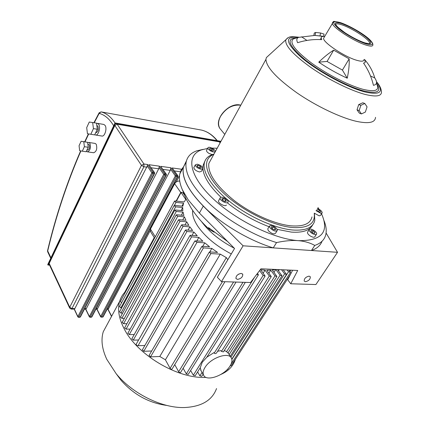 <?xml version="1.0" encoding="UTF-8"?>
<svg xmlns="http://www.w3.org/2000/svg" width="429" height="429" viewBox="0 0 429 429"><rect width="100%" height="100%" fill="white"/><g stroke="black" fill="none" stroke-linecap="round" stroke-linejoin="round"><path stroke-width="0.64" d="M86.433 151.164L87.382 151.845C90.208 150.579 91.05 147.732 89.902 143.297L88.867 142.471L87.688 142.803M88.867 142.471L95.19 143.431L96.235 144.257C97.399 148.665 96.552 151.496 93.71 152.751L87.382 151.845M87.001 149.946L87.655 150.037C89.398 149.26 89.913 147.512 89.211 144.782L87.859 144.165M94.793 134.679L95.495 135.017C98.348 135.907 100.949 127.359 98.729 124.33L97.485 123.364L96.557 123.455M97.485 123.364L103.834 124.448L105.089 125.407C107.33 128.427 104.73 136.921 101.85 136.031L95.495 135.017M95.667 132.802L95.855 132.829C98.112 131.832 98.788 129.606 97.882 126.153L96.825 125.504M49.19 264.291L49.206 263.417L114.843 125.488L117.171 124.217L219.31 141.843L220.249 142.632M154.488 172.608L148.917 164.704L159.39 166.162L158.735 168.801L86.326 308.596L85.8 309.121L84.443 309.137M166.296 174.169L160.666 166.339L170.908 167.771L170.275 170.377L97.549 308.633L97.018 309.153L95.935 309.17M150.129 230.807L108.553 308.671L108.017 309.186L107.191 309.202M177.842 175.697L172.158 167.943L177.563 175.563L176.303 175.397L175.343 175.933L176.303 176.485L176.303 175.397L170.908 167.771M117.171 124.217L143.929 164.007L141.473 165.374L143.908 166.768L143.929 164.007L147.608 164.522L147.26 165.996L74.871 308.564L74.351 309.089L71.337 309.1M176.18 182.009L179.531 175.729M87.457 133.741L94.691 134.888L97.313 129.258L96.52 123.139L89.27 122.029L86.696 127.649L87.457 133.741L90.819 134.266L93.436 128.62L92.648 122.48M94.691 134.888L90.819 134.266M97.313 129.258L93.436 128.62M82.309 151.185L86.165 151.737L88.245 147.27L87.629 142.31L81.113 141.264L79.065 145.726L79.655 150.67L82.309 151.185L84.384 146.702L83.778 141.726L81.113 141.264M88.245 147.27L84.384 146.702M87.629 142.31L83.778 141.726M269.165 55.035L266.345 57.615L265.942 59.363C266.323 67.16 276.641 78.314 296.884 92.82C316.28 106.21 340.841 117.878 356.762 121.418C368.913 123.927 375.166 122.565 375.525 117.337M211.685 158.247L208.832 163.438C207.674 173.531 216.189 185.95 234.384 200.692C251.914 214.157 275.182 224.378 291.205 225.847C303.485 226.727 310.408 223.75 311.985 216.929M359.416 113.208L357.025 109.824L358.708 104.596L362.784 102.788L364.811 103.48L367.052 106.853L365.363 112.055L361.427 113.926L359.416 113.208M361.427 113.926L359.159 110.575L357.025 109.824M359.159 110.575L360.853 105.336L358.708 104.596M360.853 105.336L364.811 103.48M364.462 59.4C369.326 64.849 372.758 71.026 374.748 77.928L374.748 77.933C377.509 82.105 377.075 84.567 373.439 85.333C371.535 77.209 368.232 69.798 363.535 63.101L364.639 62.811L365.31 62.066L364.462 59.4M324.222 37.189L323.573 38.315C322.908 42.439 344.878 57.052 356.885 60.333C361.481 61.637 363.787 61.449 363.797 59.76M323.664 36.234L324.04 34.095L320.538 32.99L315.626 32.454L314.264 33.022L313.846 35.414M320.05 35.746L320.538 32.99M315.101 35.435L315.626 32.454M321.766 39.645C313.658 39.141 305.614 40.16 297.624 42.691C296.316 40.015 296.611 38.24 298.514 37.371L314.859 35.43L323.504 36.411C321.927 36.449 321.144 36.969 321.171 37.983L321.766 39.645M349.152 58.853C349.453 64.334 348.815 70.785 347.249 78.201C337.392 73.708 327.895 68.361 318.752 62.162C324.163 56.923 329.14 52.923 333.682 50.161L349.152 58.853L342.428 70.077L327.064 61.438L318.752 62.162M374.748 77.933L370.522 76.003M347.249 78.201L342.428 70.077M327.064 61.438L333.682 50.161M306.928 40.423L301.576 36.814M314.232 213.406C315.422 223.691 308.204 228.4 292.567 227.531C272.394 225.81 241.366 210.29 223.048 192.605C204.595 174.914 201.828 158.902 213.803 154.381M213.974 154.07L212.414 154.553C207.899 156.161 205.196 159.009 204.311 163.1C202.359 172.571 212.827 188.637 231.671 203.11C250.482 217.578 275.488 228.512 292.632 230.003C305.716 230.877 313.1 227.665 314.784 220.367L314.403 213.138M204.89 161.138L203.174 165.186L202.933 168.007M202.955 168.608C203.55 176.721 209.561 186.283 220.994 197.286M227.241 202.745C240.042 213.063 253.995 221.058 269.085 226.732M277.15 229.359L291.318 232.094C302.702 232.893 309.813 230.486 312.655 224.86M321.546 213.819C329.547 232.025 321.771 240.969 298.225 240.658C273.166 238.921 233.864 219.278 211.293 196.986C188.535 174.683 186.234 155.051 201.592 149.85L207.598 148.455M212.006 148.123L217.176 148.236M317.975 207.539L319.042 209.223M202.756 168.935L201.48 171.268L199.539 171.97C196.16 171.048 194.257 169.6 193.822 167.621L194.037 167.224M212.307 154.59L209.164 153.512C207.352 152.408 206.467 151.399 206.494 150.488L206.676 150.155M321.959 213.175L320.592 215.31L319.246 215.873L314.425 213.218M316.377 234.395L314.966 236.567C314.489 237.569 313.073 237.462 310.719 236.25C308.521 234.872 307.427 233.58 307.448 232.373L307.743 231.917M277.016 230.888L275.627 233.129C274.056 234.556 271.648 233.762 268.404 230.743L267.728 228.947L268.045 228.437M226.389 205.041C225.461 207.196 217.819 203.142 218.517 200.858L218.79 200.381M201.035 169.23C197.656 168.297 195.742 166.849 195.302 164.881L197.265 164.194C200.627 165.127 202.531 166.575 202.971 168.538L201.035 169.23M210.585 150.901C208.778 149.791 207.883 148.788 207.909 147.876C208.451 146.938 209.958 147.099 212.43 148.354C214.243 149.453 215.133 150.461 215.111 151.378C214.58 152.316 213.074 152.156 210.585 150.901M317.374 208.483C320.318 209.706 321.927 211.143 322.206 212.795L320.865 213.352L315.991 210.65M313.39 230.067C315.588 231.44 316.688 232.727 316.677 233.934C316.2 234.931 314.784 234.819 312.425 233.601C310.221 232.223 309.127 230.936 309.143 229.735C309.625 228.737 311.041 228.85 313.39 230.067M276.641 228.56L277.338 230.378C275.767 231.794 273.359 230.99 270.104 227.976L269.423 226.185C270.989 224.769 273.396 225.563 276.641 228.56M227.997 202.241C227.08 204.386 219.428 200.316 220.115 198.053L220.216 197.78C221.192 195.678 228.764 199.726 228.089 201.989L227.997 202.241M222.495 200.204L221.857 198.724L223.466 198.53L225.708 199.817L226.351 201.298L224.748 201.496L222.495 200.204M222.506 200.209L223.466 198.53M224.742 201.496L225.708 199.817M273.573 229.628L271.493 228.099L271.31 226.748L273.193 226.92L275.268 228.437L275.461 229.794L273.573 229.628M272.163 228.593L273.193 226.92M274.48 229.708L275.268 228.437M314.65 233.414L312.628 232.85L310.891 231.258L311.175 230.244L313.191 230.807L314.924 232.389L314.65 233.414M312.151 232.416L313.191 230.807M314.323 233.322L314.924 232.389M317.396 209.347L319.428 210.237L320.694 211.701L319.932 212.275L317.894 211.384L316.623 209.915M318.516 211.658L319.428 210.237M210.033 148.257L212.044 148.884L213.524 150.247L212.999 150.987L210.982 150.359L209.497 148.992L210.033 148.257L209.593 149.072M211.202 150.429L212.044 148.884M196.916 165.733L198.053 165.251L200.273 166.221L201.362 167.669L200.236 168.157L198.005 167.187L196.916 165.733M197.426 166.414L198.053 165.251M199.415 167.798L200.273 166.221M203.121 149.362L196.739 150.842C190.873 152.922 187.35 156.639 186.159 161.99C184.373 173.278 192.519 187.521 210.596 204.73C228.389 220.903 254.145 235.698 276.566 242.567C284.818 240.792 292.036 240.154 298.225 240.658C304.418 241.157 309.936 242.744 314.773 245.431C321.026 243.264 324.721 239.559 325.852 234.314C326.673 230.33 326.072 225.799 324.051 220.737M314.773 245.431L311.454 250.515L273.246 247.882L276.566 242.567M311.454 250.515C316.897 248.611 320.42 245.517 322.034 241.243M203.282 206.102L199.388 213.047L234.55 248.488L217.342 277.236L221.493 281.612L243.098 245.801L203.282 206.102C188.122 190.417 181.488 177.456 183.381 167.208L186.422 160.896L183.381 167.208C181.515 178.609 189.564 192.927 207.529 210.156C225.214 226.351 250.868 241.098 273.246 247.882M216.543 388.551C212.135 400.471 201.335 406.805 184.143 407.55C161.679 408.135 132.17 393.49 116.114 373.638L106.805 359.352C101.995 349.045 100.81 339.848 103.255 331.767L107.963 323.032M125.965 291.119C122.946 293.929 120.833 297.356 119.621 301.394C117.38 309.191 118.817 318.173 123.943 328.346C136.572 354.467 177.676 379.145 206.022 377.37M116.114 373.638L121.026 380.282C133.746 394.685 149.072 403.078 167.004 405.464M258.306 275.027L206.767 357.314L202.263 362.232L200.263 367.696L195.238 375.718L193.334 375.236L254.563 277.22M200.23 367.75L201.153 370.913M204.982 367.492C203.18 370.431 202.686 372.914 203.496 374.946C205.92 382.019 224.19 375.783 229.965 366.114C231.891 363.068 232.411 360.489 231.526 358.371C229.177 351.448 210.693 357.657 204.982 367.492M192.642 210.618C192.171 215.24 194.031 220.645 198.225 226.844C205.679 237.28 216.699 246.305 231.295 253.925M201.507 221.546C208.982 231.789 219.927 240.69 234.331 248.262M179.724 181.081L179.413 181.038C177.418 180.984 175.831 181.885 174.641 183.73L150.445 229.075L150.44 231.472M227.815 259.743L226.351 257.641L220.286 254.124L210.891 253.571L209.229 252.204L209.77 251.93L217.567 252.402L211.819 248.429L203.437 247.892L201.786 246.541L202.338 246.267L209.567 246.745L204.767 242.852L197.008 242.315L194.889 240.926L202.879 241.205L198.847 237.398L191.559 236.856L189.934 235.542L190.497 235.274L197.27 235.784L193.913 232.068L186.931 231.515L185.312 230.212L185.886 229.949L192.61 230.491L189.881 226.866L183.092 226.292L181.488 225.011L182.062 224.748L188.84 225.327L186.717 221.798L180.03 221.203L178.443 219.938L179.011 219.686L185.939 220.308L184.427 216.881L177.745 216.259L176.169 215.004L176.737 214.757L183.918 215.438L183.054 212.124L176.265 211.459L174.705 210.226L175.268 209.985L182.84 210.736L182.706 207.556L175.659 206.832L174.11 205.614L174.673 205.378L182.829 206.22L183.58 203.196L176.029 202.391L174.496 201.19L175.053 200.96L184.138 201.941L185.789 199.48L180.888 192.224L182.915 192.841L184.223 194.718M257.518 273.327L258.408 274.866L256.633 274.496M277.525 269.541L282.009 275.815L280.094 275.198L275.82 269.492L272.329 270.05L276.914 276.523L274.984 275.906L270.737 270.184L266.817 270.243L271.278 276.603L269.326 275.986L265.052 270.163L260.719 269.734L265.111 276.061L263.143 275.445L259.604 270.581M283.22 269.803L286.524 274.458L284.631 273.841L281.521 269.728M288.953 270.066L290.503 272.404L288.519 271.755L287.173 269.986M230.153 365.814L231.274 365.664L290.433 274.458M226.914 369.814L227.606 369.514L228.625 367.937M279.268 269.621L278.496 270.838M275.82 269.492L274.018 272.329M224.163 350.67L226.255 351.308L227.955 353.019L276.818 276.673M270.737 270.184L268.908 273.075M217.605 351.281L220.989 350.611L221.477 351.399L223.38 351.903L271.182 276.759M265.052 270.163L263.192 273.123M206.875 357.142L213.921 352.654L214.21 353.121C215.127 353.823 215.926 353.732 216.607 352.858L265.015 276.217M197.619 371.922L199.887 375.858L201.775 376.34L203.094 374.254M190.637 370.506L193.334 375.236M183.145 368.27L186.315 373.895L188.24 374.372L245.329 282.352M174.726 364.634L178.668 371.718C179.483 372.645 180.164 372.812 180.722 372.216L236.057 282.062M226.351 257.641L165.401 359.786L170.099 368.355C170.919 369.289 171.605 369.455 172.174 368.854L224.957 281.719M149.142 355.33L150.531 356.874L159.786 356.478L220.286 254.124M159.786 356.478L165.401 359.786M209.776 251.93L211.819 248.429M142.407 349.764L143.785 351.287L151.668 350.997M202.783 246.3L204.767 242.852M136.213 344.181L136.524 345.329L138.041 345.704L197.008 242.315M138.041 345.704L144.863 345.49M196.922 240.782L198.847 237.398M131.896 338.663L133.263 340.143L138.583 340.004M192.036 235.387L193.913 232.068M127.906 333.156L129.268 334.615L134.229 334.513M230.947 357.437L228.089 352.81M220.978 374.378C228.303 371.198 233.065 366.307 235.258 359.706L235.365 359.363M124.694 327.702L126.051 329.14L130.185 329.075M122.227 322.302L123.579 323.718L126.914 323.686M120.517 316.972L121.857 318.366L124.394 318.356M119.589 311.717L120.924 313.095L122.635 313.09M119.509 306.547L120.833 307.904L121.659 307.904M120.377 301.474L121.536 302.799M181.976 206.135L183.58 203.196M181.059 210.559L182.706 207.556M181.37 215.197L183.054 212.124M182.7 220.018L184.427 216.881M184.942 224.994L186.717 221.798M188.058 230.126L189.881 226.866M199.388 213.047L188.224 199.871L182.368 189.704C179.719 183.617 178.872 178.341 179.815 173.884L181.167 170.082L183.451 166.876M214.125 232.212L210.049 229.928L208.548 227.643L227.697 241.575M309.111 276.137L310.312 276.753C310.376 279.268 308.746 280.92 305.421 281.703L304.199 281.081C304.14 278.56 305.78 276.914 309.111 276.137M237.527 279.408L235.955 278.566C235.875 275.858 237.628 274.136 241.211 273.407L242.755 274.238C242.852 276.941 241.109 278.662 237.527 279.408M221.493 281.612L250.541 282.513L260.966 268.785L297.715 270.468L290.739 283.762L287.693 279.724L292.632 270.238M290.739 283.762L315.9 284.545L337.532 252.311L326.083 232.99M237.183 275.22L238.991 273.943M243.098 245.801L337.532 252.311M47.935 264.972L47.753 264.559M220.935 141.313L115.331 123L114.918 123.22L115.406 123.579L115.331 123L114.918 123.22L47.732 264.596L48.027 265.058M49.523 265.004L48.161 264.945L115.406 123.579L220.715 141.784M99.169 112.73L99.174 113.385L100.987 111.872M47.694 251.839L47.565 250.638M50.954 257.818L47.705 250.954C55.974 216.152 67.047 182.808 80.915 150.911M84.985 141.849L88.706 133.939M94.257 122.753L99.174 113.385C104.719 114.811 109.561 118.956 113.69 125.81M115.079 123.043C111.009 116.929 106.338 113.213 101.078 111.883L201.555 130.094C207.282 131.472 212.409 134.979 216.951 140.621M86.326 308.596L84.722 308.59M97.549 308.633L96.219 308.628M108.553 308.671L107.475 308.666M219.31 141.843L220.125 142.857M147.608 164.522L152.869 172.281L151.882 172.833L152.858 173.396L152.869 172.281L154.183 172.458L148.917 164.704M159.39 166.162L164.72 173.858L163.744 174.405L164.715 174.957L164.72 173.858L166.007 174.024L160.666 166.339M181.628 169.262L172.158 167.943M174.48 170.957L180.421 171.766M162.966 169.38L170.275 170.377M151.201 167.766L158.735 168.801M49.137 264.178L69.648 308.033L71.225 309.1L71.938 308.553L69.739 307.266L69.696 308.135M114.843 125.488L141.473 165.374L69.739 307.266L49.206 263.417M74.871 308.564L71.938 308.553L143.908 166.768L146.933 167.187M154.247 237.602L124.7 292.396M111.631 316.227L108.017 309.186M177.901 176.587L103.169 316.752L101.303 317.197M96.836 309.17L100.638 316.79L101.255 317.197L101.55 316.983L100.681 316.473L100.659 316.827M177.896 175.767L177.563 175.563L177.563 176.651L177.938 176.517L177.896 175.767M170.603 169.219L175.343 175.933L100.681 316.473L97.018 309.153M176.303 176.485L177.563 176.651L102.772 316.977L101.55 316.983L176.303 176.485M166.35 175.059L91.929 316.79L91.232 317.24L90.031 317.245M85.618 309.143L89.361 316.827L89.983 317.245L90.272 317.031L89.398 316.522L89.377 316.87M166.35 174.244L166.007 174.024L166.002 175.129L166.388 174.989L166.35 174.244M159.062 167.626L163.744 174.405L89.398 316.522L85.8 309.121M164.715 174.957L166.002 175.129L91.522 317.026L90.272 317.031L164.715 174.957M154.542 173.493L80.464 316.833L79.756 317.294L78.528 317.299M74.179 309.111L77.847 316.87L78.48 317.299L78.77 317.079L77.88 316.564L77.863 316.913M154.51 173.182L154.183 172.458L154.177 173.568L154.579 173.423L154.542 172.689M147.26 165.996L151.882 172.833L77.88 316.564L74.351 309.089M152.858 173.396L154.177 173.568L80.041 317.074L78.77 317.079L152.858 173.396M221.225 130.084L219.9 128.48C217.948 125.091 218.168 121.048 220.56 116.356C225.885 108.14 232.582 104.419 240.658 105.202L240.776 105.223M287.537 37.983L285.816 39.784C284.663 45.372 293.114 54.665 311.17 67.669C328.485 79.692 351.078 90.819 365.465 94.509C377.311 97.329 382.588 95.999 381.284 90.519C380.764 87.666 379.166 84.733 376.485 81.708M376.523 81.977C384.25 92.02 380.41 95.351 365.004 91.978C347.463 87.505 317.669 71.337 301.287 57.379C285.167 42.535 284.271 35.854 298.595 37.334M296.53 37.924C285.762 38.288 288.497 45.469 304.74 59.47C320.897 72.528 347.763 86.819 363.872 90.959C377.713 94.107 381.907 91.511 376.447 83.183M376.389 83.371C380.148 90.31 375.772 92.315 363.266 89.377C349.453 85.768 327.386 74.576 311.636 63.127C295.324 50.745 289.151 42.718 293.109 39.05L295.42 38.261M332.743 22.211L332.314 23.15C331.826 26.984 354.113 41.554 366.087 45.104C370.677 46.509 372.94 46.423 372.876 44.836C373.407 39.366 351.936 26.507 340.503 22.64M340.626 22.716C350.15 26.266 359.143 31.306 367.615 37.832C374.528 43.924 373.997 45.924 366.034 43.844C358.145 41.361 344.744 33.848 338.052 28.158C331.547 22.142 332.405 20.329 340.626 22.716M341.64 23.557C334.105 21.375 333.333 23.048 339.312 28.571C345.458 33.789 357.711 40.653 364.945 42.938C372.259 44.863 372.758 43.029 366.436 37.446C358.655 31.446 350.386 26.818 341.64 23.557M335.553 24.571C335.859 23.472 337.907 23.541 341.688 24.769C351.769 27.939 369.766 39.656 369.664 43.082L369.562 43.619M155.271 236.819L150.445 229.075M180.743 192.487L174.641 183.73M179.81 181.606L179.413 181.038M290.846 270.157L290.009 271.45M288.519 271.755L231.864 359.448M284.631 273.841L230.861 357.303M280.094 275.198L229.156 354.574M274.984 275.906L226.544 351.775M221.477 351.399L269.326 275.986M214.21 353.121L263.143 275.445M199.887 375.858L202.038 372.442M186.315 373.895L243.002 282.282M178.668 371.718L233.58 281.987M222.479 281.644L170.099 368.355M150.531 356.874L210.891 253.571M143.785 351.287L203.437 247.892M191.559 236.856L133.263 340.143M186.931 231.515L129.268 334.615M183.092 226.292L126.051 329.14M180.03 221.203L123.579 323.718M121.857 318.366L177.745 216.259M176.029 202.391L174.41 205.384M176.416 201.11L181.006 192.621M176.265 211.459L120.924 313.095M175.659 206.832L120.833 307.904M49.582 265.122L48.043 265.063M217.31 140.685C212.752 135.076 207.513 131.547 201.592 130.1L101.062 111.878L99.094 112.87L93.94 122.699M80.641 150.863C66.827 182.711 55.797 215.991 47.549 250.713L47.64 251.721L50.74 258.274M88.406 133.891L84.695 141.806M111.524 316.42L107.824 309.202M102.531 317.187L103.116 316.843M91.286 317.24L91.881 316.886M79.805 317.294L80.416 316.929M208.832 163.438L265.942 59.363M224.775 134.39L219.9 128.48C213.385 119.519 228.973 101.936 240.465 105.084L240.808 105.159M298.911 37.216C293.221 36.604 290.101 36.562 289.554 37.082L288.202 37.602L266.345 57.615M295.27 38.31L298.514 37.371M324.673 36.411L314.859 35.43M320.259 39.565L321.171 37.983M213.867 154.263L212.414 154.553M204.311 163.1L203.174 165.186M193.822 167.621L195.302 164.881M206.494 150.488L207.909 147.876M218.517 200.858L220.115 198.053M267.728 228.947L269.423 226.185M307.448 232.373L309.143 229.735M201.592 149.85L196.739 150.842M186.159 161.99L179.815 173.884M340.46 22.63C335.151 21.386 332.813 21.08 333.435 21.713L323.573 38.315M364.795 42.852C373.176 44.814 368.747 42.535 369.664 43.082L369.305 43.672M364.752 42.836C358.585 40.712 351.898 37.285 344.701 32.561C338.315 27.729 335.376 25.241 335.886 25.096M119.621 301.394L103.255 331.767M203.496 374.946L200.616 369.996M154.569 238.116L150.252 231.172M290.406 272.554L230.979 364.301M286.433 274.603L231.805 359.175M281.912 275.96L230.234 356.295M209.229 252.204L149.04 355.512M201.786 246.541L142.299 349.946M194.889 240.926L136.106 344.369M189.934 235.542L131.8 338.835M185.312 230.212L127.815 333.322M183.076 204.874L182.363 206.172M181.488 225.011L124.603 327.863M178.443 219.938L122.142 322.458M176.169 215.004L120.431 317.122M174.496 201.19L120.302 301.614M180.888 192.224L176.099 201.072M174.705 210.226L119.509 311.867M174.11 205.614L119.428 306.692M182.368 189.704L186.116 198.986L190.959 207.77C196.219 216.002 202.579 223.391 210.049 229.928M242.535 273.922L242.755 274.238"/></g></svg>
